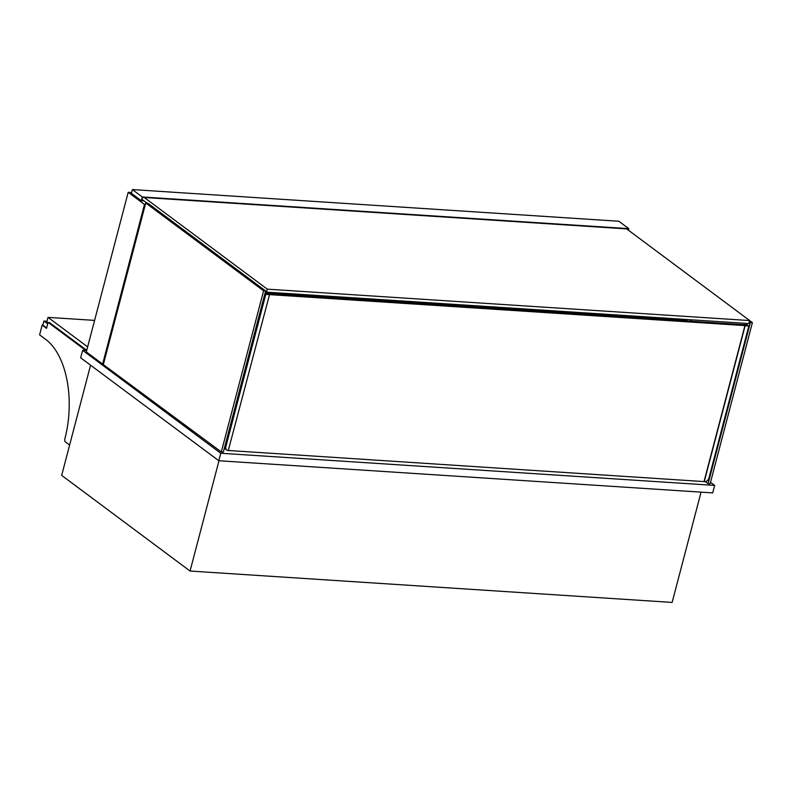 <?xml version="1.0" encoding="UTF-8"?>
<svg xmlns="http://www.w3.org/2000/svg" width="792" height="792" viewBox="0 0 792 792"><rect width="100%" height="100%" fill="white"/><g stroke="black" fill="none" stroke-linecap="round" stroke-linejoin="round"><path stroke-width="1.19" d="M701.059 492.149L672.131 602.425L190.06 571.042L61.667 475.378L90.565 365.191L69.627 445.025L65.271 441.778A2.02 1.099 -86.3 0 1 64.776 439.154A76.666 41.927 93.7 0 0 45.778 339.461L39.6 334.858L42.154 325.116L46.629 327.987L42.827 325.156L43.907 321.037L47.015 321.235M218.988 460.766L190.06 571.042M131.62 192.525L128.195 192.308L86.318 351.925L102.614 364.072L221.324 451.935L263.597 290.822L145.728 203L103.455 364.122M128.195 192.308L144.49 204.445L102.614 364.072M144.49 204.445L145.332 204.504M689.743 319.711L691.911 321.324M265.112 292.882L686.902 320.334L685.694 319.443M674.101 318.691L674.18 319.513M221.324 451.935L223.344 452.074L265.617 290.951L147.748 203.138L145.728 203M265.617 290.951L263.597 290.822M705.365 481.585L708.107 483.635L750.38 322.512L752.4 322.641L749.678 320.612M750.38 322.512L749.371 321.76M708.107 483.635L710.127 483.763L752.4 322.641M142.332 196.98L628.779 228.65L618.839 221.245L132.393 189.575L142.332 196.98L141.352 200.732L144.025 200.901M628.779 228.65L628.373 230.175M628.096 229.967L628.343 229.007L142.57 197.376L141.778 200.376L143.471 200.485M132.393 189.575L131.413 193.327L141.352 200.732M142.035 199.416L146.956 203.079M265.498 291.406L266.498 292.149L748.905 323.562L749.687 320.562L626.66 228.898M144.253 197.485L267.29 289.159L266.498 292.149M267.29 289.159L749.687 320.562M264.904 293.654L265.914 294.396L748.311 325.809L747.123 324.918L264.944 293.525M228.621 450.509L704.246 481.605L745.143 325.74L743.52 324.68M224.948 445.975L225.859 446.658A4.039 3.188 126.7 0 0 226.819 450.113A4.039 3.188 126.7 0 0 228.254 450.618L269.478 294.772L267.894 293.584L264.974 293.396M269.478 294.772L264.855 293.842M225.859 446.658L265.775 294.525M226.819 450.113L225.235 448.925A4.039 3.188 -53.3 0 1 224.433 447.935M743.549 324.552L747.262 324.789L748.846 325.977L745.143 325.74M704.246 481.605L704.583 481.635A4.039 3.188 -53.3 0 0 708.939 478.101L748.846 325.977M704.147 481.09L744.846 325.957M220.78 453.252L218.82 460.746L80.675 357.826L82.645 350.331L220.78 453.252L714.651 485.407L710.513 482.328M86.665 350.599L82.645 350.331M218.82 460.746L712.681 492.901L714.651 485.407M85.912 350.549L48.104 322.374L86.585 350.589L49.282 322.453L86.734 350.351M48.104 322.374L46.53 328.373L42.154 325.116M43.907 321.037L47.708 323.869M47.787 323.582L44.718 321.295L46.956 321.433M94.594 320.394L48.025 317.364L46.629 322.71M48.025 317.364L87.645 346.876"/></g></svg>
